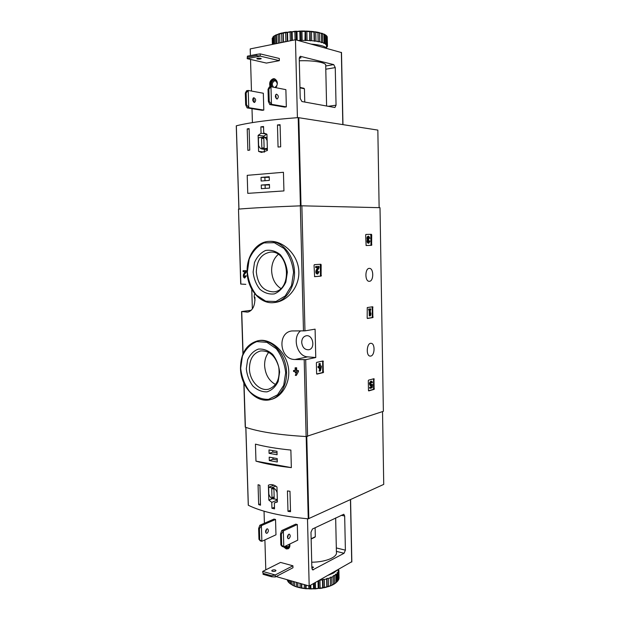 <?xml version="1.0" encoding="UTF-8"?>
<svg xmlns="http://www.w3.org/2000/svg" width="620" height="620" viewBox="0 0 620 620"><rect width="100%" height="100%" fill="white"/><g stroke="black" fill="none" stroke-linecap="round" stroke-linejoin="round"><path stroke-width="0.93" d="M251.216 310.287L241.575 311.55L247.744 312.1C252.704 310.713 255.099 305.745 254.929 297.205M251.759 289.238L252.363 308.938M275.063 302.459C287.982 301.018 300.204 286.2 298.762 270.033C297.368 253.89 283.007 240.909 270.258 241.343L269.382 241.366C281.55 240.854 293.291 254.185 294.415 270.359C295.694 286.533 286.084 301.312 274.032 302.583L275.063 302.467M246.171 270.692L243.118 270.653L243.149 271.684L245.055 271.746L243.613 274.218C243.024 276.249 243.381 277.528 244.691 278.054L246.326 275.853L245.21 275.877L244.613 277.024L244.04 274.978L245.698 272.157L246.218 272.118L246.171 270.692L243.118 270.653M244.04 274.978L246.218 272.118M295.19 370.411L293.539 370.473L293.562 371.527L295.221 371.597L295.252 372.728L296.438 372.728M295.12 367.831L296.631 367.761L295.12 367.831L295.19 370.543L293.539 370.473M296.631 367.761L296.701 370.473L298.383 370.535L298.414 371.589L296.329 375.41L298.414 371.589M259.261 340.512L258.114 340.713C269.584 338.597 282.511 349.905 285.75 365.498C289.137 381.044 281.922 396.792 270.537 399.582L271.304 399.389C282.953 396.498 291.772 380.424 287.858 365.033C284.13 349.641 269.677 338.59 259.261 340.519M245.241 427.087L245.404 427.234C258.959 431.884 279.194 434.984 306.125 436.542L383.369 411.316L380.006 207.685L301.863 205.817L304.97 330.855L291.912 330.948C276.861 332.584 279.597 359.716 295.019 359.499L305.691 359.662L315.766 357.523L315.092 329.158L304.97 330.855M245.83 284.355L240.707 284.053L238.491 209.111C252.185 207.963 272.8 206.871 300.344 205.84L301.863 205.817M323.322 372.597L323.059 360.972L316.673 362.375L316.371 362.964L316.619 373.674L316.952 374.116L323.322 372.597L322.695 372.535L322.671 361.057M314.642 276.675L321.106 276.117L320.47 276.109L320.315 264.275M314.619 276.675L314.046 265.236L314.356 264.678L320.842 264.244L321.152 264.748L320.517 264.748M321.106 276.117L321.152 264.748M372.876 317.579L372.69 306.76L367.249 307.559L367.172 318.037L367.412 318.478L372.876 317.579L372.271 317.556L372.248 306.83M366.126 245.528L371.613 245.303L371 245.311L370.806 234.329L365.901 234.438L365.668 234.934L366.118 245.528M371.613 245.303L371.698 234.794L371.419 234.313L365.924 234.438M374.131 389.36L373.945 378.712L368.567 380.161L368.303 380.711L368.481 390.507L368.76 390.91L374.131 389.36L373.527 389.298L373.565 378.812M370.783 356.066L370.132 356.105C365.684 355.934 366.746 342.573 371.14 343.333C375.24 343.418 374.899 355.438 370.783 356.066M369.458 281.294L369.202 281.31C364.684 281.519 364.893 268.003 369.404 268.382C373.813 268.135 373.86 281.162 369.458 281.294M246.326 275.853L245.21 275.877M296.267 372.775L296.236 371.644L296.895 371.667L295.314 375.371L296.329 375.41M298.383 370.535L296.701 370.473M245.815 275.892L244.691 278.054M245.652 270.731L245.698 272.157M297.894 370.644L297.918 371.706M296.135 367.869L296.205 370.582M253.131 272.048L254.487 262.539C257.005 256.788 260.695 252.774 265.546 250.488C270.731 249.612 275.629 250.999 280.248 254.649C284.208 259.501 286.572 265.376 287.339 272.281L285.851 282.046C283.162 287.858 279.341 291.803 274.389 293.888C269.196 294.547 264.368 293.004 259.912 289.276C256.13 284.471 253.867 278.729 253.131 272.048M256.308 271.955C256.757 260.292 261.477 253.681 270.467 252.123C289.625 250.178 292.663 291.036 273.49 291.865C263.492 291.377 257.765 284.743 256.308 271.955M280.806 288.463C275.172 284.696 272.11 278.822 271.63 270.855C271.591 263.849 273.792 258.37 278.24 254.417M246.31 368.83L247.628 359.755C250.077 354.415 253.665 350.858 258.385 349.083C263.43 348.688 268.204 350.471 272.707 354.415C276.559 359.461 278.868 365.351 279.62 372.101L278.186 381.409C275.575 386.787 271.854 390.267 267.042 391.848C261.981 392.018 257.277 390.096 252.937 386.097C249.248 381.114 247.039 375.356 246.31 368.83M249.434 368.691C249.62 358.941 253.355 353.02 260.625 350.935C269.375 350.463 275.412 355.818 278.737 367.001C280.24 378.588 276.892 385.973 268.692 389.151C259.648 391.693 249.519 380.734 249.434 368.691M275.536 384.516C268.894 380.757 265.259 374.433 264.608 365.537C264.523 360.243 265.895 355.849 268.731 352.354M300.545 330.902C291.95 337.443 297.158 356.578 307.667 356.856L315.766 357.523M301.7 342.403C301.816 338.776 303.281 336.575 306.094 335.808C313.038 334.219 315.751 348.735 308.698 349.765C304.691 349.851 302.358 347.401 301.7 342.403M255.022 300.219L254.177 296.693L254.425 294.353M368.52 390.74L373.527 389.298M370.295 388.314L369.69 388.252L369.675 387.298L370.279 387.361L370.295 388.314L372.171 387.779L372.535 384.54L371.434 384.292L370.923 384.811M372.039 384.346L371.194 384.958C370.349 383.912 370.45 382.997 371.488 382.222L372.031 382.92L372.488 382.199L371.589 381.199C369.776 382.555 369.605 384.152 371.086 385.981L371.892 385.632L371.744 386.95L369.675 387.298M371.744 386.95L370.279 387.361M371.24 385.989L371.132 386.888M371.535 381.192L370.985 381.137C369.163 382.494 368.993 384.09 370.473 385.919L370.535 385.927M372.031 382.92L371.155 382.315M371.892 384.392L371.287 384.33M366.063 245.512L371 245.311M367.931 239.738C367.373 237.925 367.637 236.747 368.722 236.22L368.102 236.228C367.017 236.763 366.753 237.94 367.311 239.754C366.823 241.583 367.125 242.738 368.218 243.218L368.83 243.21C367.738 242.73 367.435 241.575 367.931 239.738L367.311 239.754M368.722 236.22L369.9 238.281L368.753 238.312L368.435 237.351M368.512 242.087L368.799 241.103L369.946 241.072L368.822 242.226L368.288 241.692L368.908 240.196L368.218 237.77L368.737 237.197L369.365 238.297M369.419 241.095L368.799 241.103M369.946 241.072L368.83 243.21M367.265 318.378L372.271 317.556M369.869 315.898L370.404 315.812L370.869 314.356L370.845 312.984L370.38 314.433L370.295 309.899L370.783 309.822L370.768 308.861L369.257 309.086L369.272 310.047L369.768 309.977L369.869 315.898L369.264 315.867L369.156 310.047M369.272 310.047L368.66 310.023L368.644 309.062L369.257 309.086M370.768 308.861L368.644 309.062M370.845 312.984L370.349 312.961M314.487 276.621L320.47 276.109M317.704 267.507L316.169 270.173C315.503 272.141 315.82 273.42 317.115 274.009L317.75 274.009C316.456 273.42 316.146 272.141 316.812 270.173L316.169 270.173M317.456 272.823L317.858 271.684L319.13 271.637L318.502 271.684L317.765 272.955L317.262 270.909L319.037 267.817L319.006 266.36L316.301 266.546L316.332 267.608L318.37 267.46L316.812 270.173M316.332 267.608L315.688 267.608L315.665 266.546L316.301 266.546M319.006 266.36L315.665 266.546M318.502 271.684L317.858 271.684M319.13 271.637L317.75 274.009M316.688 373.969L322.695 372.535M319.788 371.093L320.408 370.946L321.338 367.017L321.315 365.978L320.3 366.211L320.238 363.553L319.61 363.684L319.68 366.358L318.657 366.591L318.68 367.629L319.703 367.389L319.726 368.505L320.346 368.358L320.718 367.156L319.788 371.093L319.153 371.031L319.757 368.497M319.726 368.505L319.091 368.443L319.075 367.536M318.68 367.629L318.045 367.567L318.021 366.529L318.657 366.591M319.68 366.358L318.021 366.529M319.61 363.684L318.982 363.63L319.044 366.296M320.238 363.553L318.982 363.63M321.315 365.978L320.292 366.017M271.769 502.355L271.94 508.284L274.528 508.865L274.358 502.921L277.396 501.952L276.969 486.979C274.187 484.778 271.521 484.111 268.956 484.979L268.382 485.235L268.824 500.092L271.769 502.355L277.318 500.084L277.365 501.681M248.326 505.114L248.333 505.269C261.795 511.857 281.767 516.375 308.249 518.824L383.733 484.39L382.524 411.595M260.501 505.192L258.664 504.595L258.06 484.732L259.904 485.282L260.501 505.192M289.982 491.272L290.532 511.709L287.99 511.337L287.432 490.932L289.982 491.272M255.967 461.14C265.515 463.892 277.31 466.054 291.346 467.627L255.967 461.14L255.448 444.129C265.004 446.664 276.815 448.64 290.873 450.066L291.346 467.627M271.94 508.284L274.482 507.222M274.358 502.921L277.388 501.673M268.382 485.235L269.514 484.801M268.824 500.092L272.32 498.674M275.916 499.286L277.318 500.084M268.63 487.227L268.832 494.156C269.956 497.48 271.816 499.085 274.42 498.968L277.31 499.588L277.109 492.606C275.962 489.265 274.094 487.669 271.498 487.816L268.63 487.227L273.963 485.166M275.822 486.134L271.498 487.816M271.731 488.614L271.994 497.697L274.187 498.162L273.924 489.064L271.731 488.614M274.149 496.821L271.994 497.697M260.462 503.866L258.664 504.595M290.493 510.252L287.99 511.337M268.987 449.934L269.088 453.352L277.086 454.747L276.993 451.298L268.987 449.934M269.196 457.149L269.297 460.567L277.295 462.009L277.194 458.568L269.196 457.149M272.955 457.816L272.994 459.281L269.297 460.567M272.994 459.281L277.233 460.04M272.746 450.577L272.792 452.104L269.088 453.352M272.792 452.104L277.031 452.832M280.542 533.905L281.356 534.107L283.34 530.945L283.782 546.933L281.666 545.127L280.852 544.918L282.154 546.514L283.782 546.933L297.716 540.191L297.305 524.528L295.694 524.148L281.713 530.557L280.542 533.905L280.852 544.918M281.356 534.107L281.666 545.127M281.713 530.557L283.34 530.945L297.305 524.528M258.633 528.519L259.416 528.713L261.392 525.628L261.865 541.299L258.959 539.315L260.307 540.904L261.865 541.299L275.978 534.804L275.536 519.444L273.986 519.079L259.834 525.249L258.633 528.519L258.959 539.315M259.416 528.713L259.741 539.516M259.834 525.249L261.392 525.628L275.536 519.444M310.976 532.239L312.457 529.007L343.821 514.259L344.673 516.026L345.394 550.165L344.053 553.273L312.689 569.919L311.868 568.183L310.976 532.239M276.117 576.546L309.186 586.001L351.711 561.743M311.721 562.201C325.585 562.177 337.675 557.116 336.412 552.211L335.66 517.933M311.868 568.222L313.557 567.238L311.829 566.688M309.186 586.001L307.497 518.754M265.794 569.842L264.903 539.904M264.399 523.257L264.043 511.19M289.757 544.042C290.152 546.321 289.625 547.902 288.168 548.77L286.269 548.933L283.588 546.879M275.28 576.98L275.226 574.972L262.694 571.408L280.527 562.418L292.927 565.789L292.981 567.75L275.28 576.98L271.568 576.755L271.537 575.747L275.226 574.972L292.927 565.789M315.107 527.744L315.324 536.703L314.65 537.238M288.897 538.656L288.23 538.718C287.052 537.339 287.231 535.851 288.781 534.254L289.439 534.2C290.625 535.564 290.447 537.052 288.897 538.656M287.603 538.044L288.447 534.471M267.042 533.231L266.36 533.285C265.166 531.921 265.344 530.464 266.91 528.914L267.584 528.86C268.786 530.216 268.599 531.673 267.042 533.231M265.755 532.681L266.631 529.077M262.981 573.298L262.694 571.408L262.981 573.298L271.537 575.747M275.497 571.113C273.73 571.671 272.474 571.57 271.746 570.803L272.226 570.191C274.001 569.633 275.249 569.741 275.978 570.509L275.497 571.113M263.012 574.298L271.568 576.755M288.548 548.545L287.06 548.545L284.448 546.607M289.897 544.995C289.649 546.964 288.695 547.817 287.037 547.568L285.154 546.267M289.78 544.151L288.664 546.592L287.44 546.701L286.06 545.825M333.661 584.125L336.141 582.63L335.97 574.794L333.25 575.817L333.56 584.435L331.274 585.551L331.94 585.071L331.77 577.181L333.483 576.36M334.808 583.56L334.637 575.709M336.986 581.893L336.807 574.081L337.714 573.097L337.885 580.894L336.141 582.505M338.404 580.126L338.233 572.345L338.69 571.338L338.861 579.096L338.404 580.126M338.892 570.354L339.039 578.313L338.559 569.462M287.192 579.716L287.447 580.56L287.424 579.778M288.517 580.087L288.571 582.296L287.835 581.312L287.796 579.886M290.385 580.622L290.47 583.924L289.3 583.017L289.222 580.297M291.508 584.575L293.772 585.854L291.508 584.575L291.408 580.917M293.082 585.389L292.981 581.366M294.407 585.947L297.034 587.055L294.461 586.148L294.298 581.746M296.344 586.629L296.228 582.296M297.034 587.055L297.918 587.086L297.801 582.746M297.918 587.086L300.15 587.605L300.034 583.381M297.84 587.287L301.723 588.155L301.808 583.893M301.917 587.938L304.374 588.295L304.281 584.598M301.723 588.155L305.978 588.736L306.203 585.148M306.288 588.496L308.892 588.667L308.822 585.892M305.978 588.736L310.884 588.721L310.791 585.094M310.884 588.721L313.55 588.698L313.425 583.614M310.473 588.985L315.549 588.613L315.402 582.498M315.549 588.613L318.184 588.396L318.013 581.033M315.053 588.915L320.137 588.171L319.943 580.227L322.47 579.839L322.656 587.775L324.493 587.411L324.306 579.483L326.632 578.925L326.817 586.846L328.468 586.365L328.29 578.452L330.344 577.755L330.538 585.854L331.274 585.551M320.137 588.171L322.656 587.775M324.493 587.411L326.817 586.846M328.468 586.365L330.522 585.652M331.94 585.071L333.661 584.226M336.141 582.63L334.157 584.087M288.571 582.296L289.292 582.87M290.47 583.924L291.508 584.466M300.15 587.605L300.808 587.985M304.374 588.295L304.994 588.628M308.892 588.667L309.442 588.961M313.55 588.698L314.014 588.961M319.563 588.512L322.919 587.985M323.865 587.799L326.957 587.047M327.81 586.799L330.538 585.854M293.772 585.854L294.407 585.854M328.282 575.251L333.513 573.043L336.908 570.392M324.306 579.483L322.981 579.297L322.47 579.839M328.29 578.452L326.903 578.367L326.632 578.925M331.77 577.181L330.359 577.197L330.344 577.755M336.807 574.081L335.498 574.275L335.97 574.794M338.233 572.345L337.024 572.632L337.714 573.097M338.869 570.578L337.807 570.935L338.69 571.338M330.553 585.559L330.359 577.197M327.096 586.753L326.903 578.367M323.183 587.706L322.981 579.297M318.936 588.365L318.75 580.615M314.503 588.721L314.363 583.079M310.023 588.76L309.938 585.575M305.644 588.473L305.551 584.962M301.506 587.876L301.397 583.777M297.755 586.993L297.639 582.699M260.873 126.844L261.059 133.277L258.122 135.377L258.587 151.404L261.562 152.427L267.414 150.474L266.949 134.315L263.725 132.951L263.539 126.503L260.873 126.844L263.562 127.208M379.13 207.669L377.844 130.099L298.197 117.622C270.653 119.675 250.038 122.396 236.336 125.798L236.336 125.868M277.458 124.953L280.085 124.705L280.682 146.824L278.054 147.041L277.458 124.953L280.108 125.333M247.868 150.358L247.217 128.906L249.101 128.588L249.751 150.087L247.868 150.358M283.441 172.283L247.21 175.328L283.441 172.283L283.937 190.921L247.76 193.355L247.21 175.328M261.059 133.277L266.461 133.959M266.678 134.114L263.911 136.09L263.942 137.129M258.122 135.377L263.911 136.09M258.587 151.404L264.523 152.078M264.291 149.265L264.368 151.985M267.336 148.32L267.119 140.786C266.453 138.617 265.236 137.376 263.477 137.074L258.385 137.849L258.602 145.328C259.276 147.529 260.508 148.769 262.299 149.056L267.336 148.32M267.367 148.955L264.353 148.637M264.112 147.847L263.833 138.028L261.57 138.291L261.857 148.087L264.112 147.847M263.849 138.562L261.57 138.291M249.116 129.154L247.217 128.906M269.545 188.1L269.437 184.45L261.26 185.055L261.369 188.681L269.545 188.1M269.328 180.397L269.219 176.739L261.036 177.405L261.144 181.032L269.328 180.397M269.235 177.297L261.036 177.405M264.895 177.645L264.988 180.73M269.452 184.938L261.26 185.055M265.12 185.256L265.205 188.41M246.489 104.757L245.683 104.881L247.132 107.903L262.198 110.314L263.802 110.089L248.752 107.671L246.489 104.757L246.132 92.884L248.233 90.45L246.613 90.714L245.319 93.016L246.132 92.884M245.683 104.881L245.319 93.016M247.132 107.903L248.752 107.671L248.233 90.45L263.322 93.24L263.802 110.089M269.212 101.331L268.367 101.455L269.778 104.563L284.665 107.097L286.339 106.857L271.459 104.315L269.212 101.331L268.871 89.203L270.971 86.723L269.281 86.994L268.026 89.334L268.871 89.203M268.367 101.455L268.026 89.334M269.778 104.563L271.459 104.315L270.971 86.723L285.882 89.652L286.339 106.857M326.601 106.051L325.709 65.519C326.864 62.666 313.929 60.241 299.297 60.783M333.715 64.612L300.359 56.327L299.243 58.683L300.227 98.495L301.94 101.533L334.924 107.524L336.048 105.199L335.257 67.596L333.715 64.612L325.717 65.999M299.259 58.195L301.033 57.823L299.421 57.373M341.364 52.545L295.461 39.742L250.217 48.918L250.41 55.575M250.526 59.435L251.472 91.047M251.999 108.686L252.417 122.613M295.461 39.742L297.414 117.676M270.095 86.862C269.002 82.832 270.072 80.127 273.312 78.725L274.397 78.748C277.698 80.6 278.178 83.584 275.853 87.676M279.349 60.667L279.295 58.474L260.175 53.878L256.339 54.413L247.419 56.164L247.179 58.668L266.422 63.077L279.349 60.667L260.237 56.133L247.179 58.668L247.419 56.164M303.893 88.257L299.956 87.451L304.435 88.769L299.964 87.854M304.761 102.052L304.435 88.769M253.704 102.168C254.378 100.704 254.161 99.378 253.069 98.185M254.27 102.424C252.387 100.866 252.216 99.285 253.766 97.681C255.936 98.89 256.215 100.463 254.611 102.424L254.27 102.424M276.319 98.673L275.706 94.705M276.923 98.983C275.063 97.386 274.9 95.767 276.435 94.139C278.582 95.379 278.853 96.991 277.264 98.983L276.923 98.983M260.175 53.878L260.237 56.133L256.37 55.544L247.45 57.288M257.3 58.977L256.765 58.652C257.502 58.187 258.819 58.071 260.718 58.327L261.245 58.652C260.516 59.117 259.199 59.226 257.3 58.977M256.37 55.544L256.339 54.413M270.824 86.746C269.925 82.801 271.041 80.181 274.156 78.903L274.815 78.864M271.932 86.909C270.646 83.63 271.397 81.329 274.187 79.988C275.947 79.895 277.008 80.972 277.357 83.219M276.861 86.01L275.559 87.621M273.598 87.234C271.576 84.677 271.932 82.53 274.66 80.817L275.358 80.825C277.993 83.134 277.806 85.351 274.792 87.474M326.391 47.298L326.236 47.794M327.321 46.175L326.903 47.213L325.748 47.399M327.244 36.836L327.476 46.136L326.376 46.384L327.329 46.601M326.507 35.743L327.035 36.363L327.221 45.074L326.701 44.477L326.507 35.743L325.795 35.139M324.252 34.139L325.934 35.286L326.128 44.043L325.128 43.485L324.934 34.705L323.904 34.116M325.934 35.286L324.934 34.705M321.85 33.217L324.02 34.286L324.214 43.09L322.772 42.586L322.571 33.759L321.269 33.217M324.02 34.286L322.571 33.759M318.742 32.426L321.331 33.395L321.524 42.238L319.672 41.811L319.478 32.945L317.952 32.271L318.145 41.525L315.944 41.184L315.735 32.279L315.014 31.791L313.968 32.046L314.17 40.959L311.682 40.718L311.472 31.791L309.783 31.256L309.729 40.579L307.04 40.447L306.83 31.504L305.125 31.031L304.963 40.393L302.157 40.37L301.94 31.419L301.39 31L299.817 31.442L300.034 40.401L298.05 40.455M321.331 33.395L319.478 32.945M317.944 32.635L315.735 32.279M313.968 32.046L311.472 31.791M309.519 31.643L306.83 31.504M304.753 31.442L301.94 31.419M299.817 31.442L296.98 31.543L297.197 40.222M300.297 31.016L294.872 31.659L295.081 39.82M294.872 31.659L292.121 31.868L292.338 40.378M295.446 31.209L290.098 32.07L290.323 40.788M290.098 32.07L287.502 32.395L287.734 41.307M290.733 31.597L285.642 32.674L285.874 41.587L283.534 41.989L283.301 33.093L281.651 33.441L281.891 42.323L279.868 42.803L279.667 33.573L282.356 32.907M285.642 32.674L283.301 33.093M281.651 33.441L279.628 33.937M279.651 33.759L278.256 34.34L278.488 43.183M278.256 34.34L276.621 34.906L276.853 43.516M276.69 34.736L275.544 35.355L275.776 43.733M275.544 35.355L274.342 35.968L274.559 43.981M274.466 35.805L273.614 36.441L273.823 44.129M273.614 36.441L272.87 37.084L273.071 44.284M272.25 38.153L272.684 44.361M272.219 38.696L272.382 44.423M317.952 32.271L315.014 31.791M314.1 31.674L310.791 31.333M309.783 31.256L306.203 31.07M305.125 31.031L301.39 31M296.98 31.543L296.531 31.147M286.324 32.17L283.208 32.721M278.954 33.782L276.621 34.906M276.226 34.767L274.342 35.968M274.249 35.828L273.265 36.689M305.551 31.442L301.901 31.387M294.911 31.628L291.431 31.922M326.686 48.321C325.167 46.275 320.021 44.857 311.256 44.09M325.864 47.484L326.399 47.67M327.221 45.074L326.298 45.353L327.438 45.524M326.128 44.043L325.415 44.353L326.701 44.477M324.214 43.09L323.733 43.423L325.128 43.485M321.524 42.238L321.3 42.578L322.772 42.586M318.145 41.525L319.672 41.811M314.17 40.959L315.944 41.184M309.729 40.579L311.682 40.718M304.963 40.393L307.04 40.447M300.034 40.401L302.157 40.37M285.874 41.587L286.277 41.61M281.891 42.323L282.712 42.331M283.123 32.907L283.371 42.199M287.068 32.209L287.308 41.401M291.431 31.666L291.656 40.517M296.065 31.31L296.283 39.974M300.824 31.147L301.056 40.633M305.544 31.186L305.769 40.664M310.07 31.419L310.295 40.881M314.262 31.853L314.479 41.292M317.975 32.457L318.184 41.858M241.738 311.589L243.071 353.671M244.009 383.3L245.404 427.234M304.195 359.763L306.125 436.542M300.344 205.84L303.474 330.94M238.491 209.111L240.862 284.076M305.691 359.662L307.597 436.395M247.357 272.01L249.155 259.23C252.526 251.48 257.471 246.039 264.004 242.908L274.303 242.699L283.913 248.419C289.3 254.975 292.516 262.942 293.554 272.327L291.524 285.572L285.192 295.988L275.947 301.514L265.693 301.173L256.447 295.174C251.379 288.695 248.349 280.976 247.357 272.01M240.684 368.28L242.435 356.074C245.706 348.874 250.519 344.053 256.874 341.612L266.902 342.333L276.264 348.719C281.511 355.531 284.65 363.522 285.665 372.69L283.704 385.315L277.551 394.832L268.561 399.357C261.725 399.536 255.394 396.916 249.565 391.499C244.621 384.788 241.661 377.045 240.684 368.28M295.019 359.499L307.667 356.856M246.698 312.124L248.79 311.852M374.387 388.81L373.783 388.748M374.216 379.115L373.612 379.053M371.868 244.807L371.256 244.815M371.698 234.794L371.086 234.81M371.419 234.313L370.806 234.329M373.132 317.06L372.527 317.029M372.961 307.202L372.349 307.187M321.408 275.567L320.765 275.559M323.617 372.008L322.989 371.946M323.377 361.421L322.741 361.367M306.187 436.542L308.249 518.824M245.869 427.397L248.333 505.269M306.776 436.534L308.83 518.746M341.225 515.282L344.673 516.026M336.319 547.933L345.394 550.165M336.397 551.358L344.053 553.273M312.201 569.493L313.464 569.834M351.718 562.061L350.455 499.658M315.324 536.703L311.139 538.764M238.963 209.072L236.336 125.798M300.406 205.84L298.197 117.622M301.018 205.825L298.809 117.63M300.824 56.327L300.034 56.482M336.048 105.199L328.026 106.315M335.257 67.596L325.787 69.215M341.356 52.359L342.829 124.581M241.575 311.55L242.924 354.02M243.838 382.928L245.241 427.126M269.382 241.366C256.603 241.482 246.388 256.122 247.132 272.002C247.349 289.222 260.369 304.536 274.032 302.583M258.114 340.713C246.605 343.906 240.731 353.075 240.475 368.226C240.63 386.748 256.293 403.736 270.537 399.582M371.086 385.981L370.473 385.919M245.807 427.374L248.271 505.207M351.842 561.89L350.579 499.596M314.999 537.145L311.147 539.043M238.901 209.072L236.267 125.829M267.042 137.508L263.477 137.074M267.383 149.583L262.299 149.056M341.496 52.452L342.961 124.597M273.955 36.045L273.474 36.541"/></g></svg>
